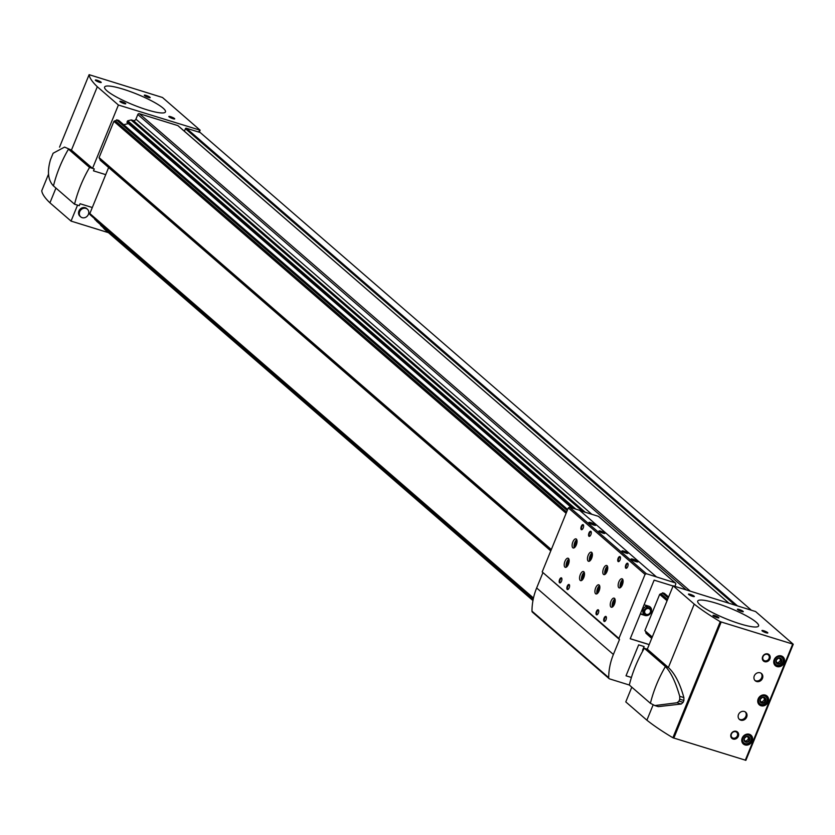 <?xml version="1.0" encoding="UTF-8"?>
<svg xmlns="http://www.w3.org/2000/svg" width="835" height="835" viewBox="0 0 835 835"><rect width="100%" height="100%" fill="white"/><g stroke="black" fill="none" stroke-linecap="round" stroke-linejoin="round"><path stroke-width="1.25" d="M591.817 514.297L135.917 119.154L137.806 114.52A1.273 1.117 -49.1 0 1 139.372 113.696L177.813 125.584A0.741 0.647 -49.1 0 1 178.168 125.887M751.041 609.926L200.202 132.514L186.33 128.225A0.741 0.647 -49.1 0 0 185.422 128.705L184.389 131.22M90.838 215.399L90.013 214.564A1.065 0.929 -49.1 0 1 89.846 213.53L108.581 167.637M96.735 221.369L94.752 218.791M532.96 600.584L104.552 229.291L100.649 224.761M651.707 638.368L645.935 633.212L651.759 638.253M550.776 550.891L100.148 160.174A1.513 1.336 -49.1 0 0 99.918 159.067M667.061 600.762L659.681 594.374L660.882 593.737L667.562 599.53M566.12 513.285L113.894 121.336L115.094 120.699A1.513 1.336 -49.1 0 0 116.566 119.927L118.643 120.355L567.654 509.517M551.319 549.555L99.094 157.606L113.894 121.336M652.26 637.032L644.881 630.644L659.681 594.374M668.595 596.994L664.43 593.393L662.614 592.829L668.292 597.745M567.351 510.268L116.827 119.791M571.829 507.889L127.014 122.432L127.745 120.793L131.053 119.979A1.065 0.929 -49.1 0 1 131.565 119.989L133.318 120.532A2.119 1.858 -49.1 0 0 135.917 119.154M96.714 221.348L533.148 599.603L96.714 221.348M533.294 598.883L90.806 215.367L533.294 598.872M551.09 550.098L99.563 158.754L99.094 157.606M123.695 124.728L128.35 123.59M550.818 550.776L100.148 160.174M652.031 637.585L644.881 630.644M566.621 512.043L115.094 120.699M668.177 598.006L662.353 592.965A1.513 1.336 -49.1 0 1 660.882 593.737M567.247 510.529L116.566 119.927M86.976 208.865A5.093 4.467 130.9 0 0 86.621 208.51A5.093 4.467 130.9 0 0 85.18 207.717A5.093 4.467 130.9 0 0 79.356 210.18A5.093 4.467 130.9 0 0 79.951 216.202A5.093 4.467 130.9 0 0 80.358 216.515M48.545 174.097L41.75 190.756A153.786 26.501 22.2 0 0 49.933 202.811L71.038 221.098L77.551 205.139L79.273 205.671L80.066 203.74L92.299 207.518L80.066 203.74L79.273 205.671L74.555 204.21L53.461 185.923C48.023 180.266 47.042 171.519 50.497 159.662L53.116 153.243L64.577 147.085L71.361 150.07L92.549 168.378L118.403 105.022L200.139 130.197L162.47 97.486L89.115 74.68A153.786 26.501 22.2 0 0 97.309 86.736L118.403 105.022M92.549 168.378L94.271 168.91L93.478 170.851L105.721 174.64L93.478 170.851L94.271 168.91L89.554 167.459L68.46 149.173A128.413 112.746 -49.1 0 0 53.461 185.923M71.038 221.098L108.466 232.673M71.434 150.133L97.309 86.736M49.933 202.811L55.945 188.084M59.546 147.148L89.115 74.68M146.929 109.792A32.878 5.668 -157.8 0 1 104.594 87.059A32.878 5.668 -157.8 0 1 137.17 94.23A32.878 5.668 -157.8 0 1 165.476 111.9A32.878 5.668 -157.8 0 1 146.929 109.792M99.428 82.268A3.183 0.553 -157.8 0 1 95.347 80.17A3.183 0.553 -157.8 0 1 98.488 80.755A3.183 0.553 -157.8 0 1 101.139 82.54A3.183 0.553 -157.8 0 1 99.428 82.268M148.379 97.413A3.183 0.553 -157.8 0 1 144.298 95.315A3.183 0.553 -157.8 0 1 147.44 95.9A3.183 0.553 -157.8 0 1 150.091 97.685A3.183 0.553 -157.8 0 1 148.379 97.413M123.987 103.55A3.183 0.553 -157.8 0 1 119.896 101.453A3.183 0.553 -157.8 0 1 123.037 102.037A3.183 0.553 -157.8 0 1 125.699 103.822A3.183 0.553 -157.8 0 1 123.987 103.55M172.939 118.685A3.183 0.553 -157.8 0 1 168.847 116.597A3.183 0.553 -157.8 0 1 171.989 117.182A3.183 0.553 -157.8 0 1 174.651 118.967A3.183 0.553 -157.8 0 1 172.939 118.685M169.474 117.15L173.816 118.925M120.522 102.006L124.864 103.78M144.914 95.868L149.267 97.643M95.962 80.724L100.315 82.498M82.154 217.664A5.093 4.467 -49.1 0 1 80.713 216.87A5.093 4.467 -49.1 0 1 80.671 210.096A5.093 4.467 -49.1 0 1 87.383 209.178A5.093 4.467 -49.1 0 1 87.978 215.2A5.093 4.467 -49.1 0 1 82.154 217.664M74.555 204.21A128.413 112.746 -49.1 0 1 89.554 167.459M64.577 147.085L71.361 150.07M123.142 89.168A32.878 5.668 22.2 0 0 104.594 87.059A32.878 5.668 22.2 0 0 132.89 104.73A32.878 5.668 22.2 0 0 165.476 111.9A32.878 5.668 22.2 0 0 123.142 89.168M668.386 667.509L694.25 604.122A153.786 26.501 22.2 0 0 720.25 621.689L793.25 644.244L755.581 611.544L673.156 585.826L694.25 604.122M631.792 687.174L625.78 701.901L646.885 720.188L653.116 704.917M646.885 720.188A153.786 26.501 22.2 0 0 672.885 737.754L720.25 621.689M648.054 649.891L647.302 649.181L673.156 585.826M749.12 737.274L749.444 740.102L747.148 742.117L744.538 741.303L744.215 738.484L746.511 736.47L749.12 737.274M746.542 736.397A3.183 2.797 -49.1 0 1 749.809 739.392A3.183 2.797 -49.1 0 1 743.943 739.267A3.183 2.797 -49.1 0 1 746.542 736.397M765.11 698.102L765.434 700.93L763.138 702.945L760.518 702.131L760.194 699.312L762.491 697.298L765.11 698.102M765.246 698.06A3.183 2.797 -49.1 0 1 761.677 703.06A3.183 2.797 -49.1 0 1 760.539 698.592A3.183 2.797 -49.1 0 1 765.246 698.06M781.101 658.93L781.424 661.758L779.128 663.762L776.508 662.959L776.185 660.13L778.481 658.116L781.101 658.93M781.226 658.888A3.183 2.797 -49.1 0 1 777.656 663.888A3.183 2.797 -49.1 0 1 776.529 659.42A3.183 2.797 -49.1 0 1 781.226 658.888M760.998 705.742A5.835 5.125 -49.1 0 1 759.349 704.834A5.835 5.125 -49.1 0 1 759.297 697.068A5.835 5.125 -49.1 0 1 766.989 696.014A5.835 5.125 -49.1 0 1 767.668 702.913A5.835 5.125 -49.1 0 1 760.998 705.742M745.008 744.914A5.835 5.125 -49.1 0 1 743.359 744.006A5.835 5.125 -49.1 0 1 743.307 736.24A5.835 5.125 -49.1 0 1 750.999 735.186A5.835 5.125 -49.1 0 1 751.688 742.085A5.835 5.125 -49.1 0 1 745.008 744.914M776.978 666.57A5.835 5.125 -49.1 0 1 775.329 665.652A5.835 5.125 -49.1 0 1 775.287 657.897A5.835 5.125 -49.1 0 1 782.969 656.842A5.835 5.125 -49.1 0 1 783.658 663.741A5.835 5.125 -49.1 0 1 776.978 666.57M767.845 653.941A4.238 3.726 130.9 0 0 762.334 658.763A4.238 3.726 130.9 0 0 768.617 660.715A4.238 3.726 130.9 0 0 767.845 653.941M736.261 731.314A4.238 3.726 130.9 0 0 730.761 736.146A4.238 3.726 130.9 0 0 737.034 738.088A4.238 3.726 130.9 0 0 736.261 731.314M756.593 681.506A4.77 4.185 -49.1 0 1 755.247 680.755A4.77 4.185 -49.1 0 1 755.205 674.409A4.77 4.185 -49.1 0 1 761.499 673.542A4.77 4.185 -49.1 0 1 762.052 679.189A4.77 4.185 -49.1 0 1 756.593 681.506M740.802 720.188A4.77 4.185 -49.1 0 1 739.455 719.446A4.77 4.185 -49.1 0 1 739.413 713.1A4.77 4.185 -49.1 0 1 745.707 712.234A4.77 4.185 -49.1 0 1 746.26 717.881A4.77 4.185 -49.1 0 1 740.802 720.188M672.885 737.754L745.885 760.32L793.114 644.286M740.04 623.839A32.878 5.668 -157.8 0 1 697.705 601.106A32.878 5.668 -157.8 0 1 730.281 608.287A32.878 5.668 -157.8 0 1 758.587 625.958A32.878 5.668 -157.8 0 1 740.04 623.839M717.098 617.597A3.183 0.553 -157.8 0 1 713.006 615.51A3.183 0.553 -157.8 0 1 716.148 616.094A3.183 0.553 -157.8 0 1 718.81 617.869A3.183 0.553 -157.8 0 1 717.098 617.597M766.05 632.742A3.183 0.553 -157.8 0 1 761.958 630.655A3.183 0.553 -157.8 0 1 765.1 631.239A3.183 0.553 -157.8 0 1 767.762 633.014A3.183 0.553 -157.8 0 1 766.05 632.742M692.539 596.315A3.183 0.553 -157.8 0 1 688.457 594.228A3.183 0.553 -157.8 0 1 691.599 594.812A3.183 0.553 -157.8 0 1 694.25 596.597A3.183 0.553 -157.8 0 1 692.539 596.315M741.49 611.46A3.183 0.553 -157.8 0 1 737.409 609.373A3.183 0.553 -157.8 0 1 740.551 609.957A3.183 0.553 -157.8 0 1 743.202 611.742A3.183 0.553 -157.8 0 1 741.49 611.46M738.025 609.926L742.378 611.69M689.073 594.781L693.426 596.555M762.585 631.197L766.927 632.972M713.633 616.053L717.975 617.827M745.279 711.911A4.77 4.185 -49.1 0 1 745.29 717.432A4.77 4.185 -49.1 0 1 739.998 719.499A4.77 4.185 -49.1 0 1 739.079 719.071M761.071 673.219A4.77 4.185 -49.1 0 1 761.082 678.74A4.77 4.185 -49.1 0 1 755.79 680.807A4.77 4.185 -49.1 0 1 754.871 680.379M735.739 731.742A3.528 3.089 130.9 0 0 732.118 737.629A3.528 3.089 130.9 0 0 736.731 732.295A3.528 3.089 130.9 0 0 735.739 731.742M767.313 654.369A3.528 3.089 130.9 0 0 763.691 660.245A3.528 3.089 130.9 0 0 768.315 654.911A3.528 3.089 130.9 0 0 767.313 654.369M779.212 655.746A5.302 4.655 -49.1 0 1 782.092 656.78A5.302 4.655 -49.1 0 1 782.708 663.042A5.302 4.655 -49.1 0 1 776.644 665.62A5.302 4.655 -49.1 0 1 775.141 664.785A5.302 4.655 -49.1 0 1 773.711 662.092M777.114 665.234A4.666 4.102 -49.1 0 1 776.258 657.782A4.666 4.102 -49.1 0 1 783.167 659.921A4.666 4.102 -49.1 0 1 777.114 665.234M747.241 734.09A5.302 4.655 -49.1 0 1 750.112 735.124A5.302 4.655 -49.1 0 1 750.738 741.397A5.302 4.655 -49.1 0 1 744.674 743.964A5.302 4.655 -49.1 0 1 743.171 743.14A5.302 4.655 -49.1 0 1 741.741 740.436M745.133 743.588A4.666 4.102 -49.1 0 1 744.288 736.136A4.666 4.102 -49.1 0 1 751.197 738.265A4.666 4.102 -49.1 0 1 745.133 743.588M763.221 694.918A5.302 4.655 -49.1 0 1 766.102 695.952A5.302 4.655 -49.1 0 1 766.728 702.225A5.302 4.655 -49.1 0 1 760.654 704.792A5.302 4.655 -49.1 0 1 759.161 703.968A5.302 4.655 -49.1 0 1 757.731 701.264M761.123 704.406A4.666 4.102 -49.1 0 1 760.278 696.954A4.666 4.102 -49.1 0 1 767.177 699.093A4.666 4.102 -49.1 0 1 761.123 704.406M780.057 658.533L780.308 660.798L781.424 661.758M780.308 660.798L778.022 662.802L779.128 663.762M778.022 662.802L776.341 662.291M764.067 697.705L764.328 699.97L765.434 700.93M764.328 699.97L762.031 701.984L763.138 702.945M762.031 701.984L760.361 701.463M748.077 736.877L748.337 739.142L749.444 740.102M748.337 739.142L746.041 741.156L747.148 742.117M746.041 741.156L744.371 740.635M647.302 649.181L644.307 648.263L665.411 666.549L668.303 667.447L648.064 649.849M683.134 702.329L683.896 700.471L679.784 699.198L679.022 701.066L683.134 702.329L681.245 704.03L658.293 706.629L654.849 705.565L650.402 703.3L629.308 685.013L609.592 678.897A1.587 1.399 -49.1 0 1 608.705 677.634A60.454 53.075 -49.1 0 1 613.391 654.473L619.507 639.485L618.912 638.431L645.048 574.397L646.353 573.708L675.097 582.82A1.273 1.117 -49.1 0 1 675.713 584.323L674.878 586.358M644.307 648.263A128.413 112.746 130.9 0 0 629.308 685.013M679.022 701.066L677.091 702.746L654.849 705.565M668.303 667.447C674.805 673.396 679.993 683.447 683.875 697.601L683.896 700.471M650.402 703.3A128.413 112.746 130.9 0 1 665.411 666.549C670.912 672.227 675.682 682.153 679.711 696.317L679.784 699.198M716.253 603.225A32.878 5.668 22.2 0 0 697.705 601.106A32.878 5.668 22.2 0 0 726.001 618.777A32.878 5.668 22.2 0 0 758.587 625.958A32.878 5.668 22.2 0 0 716.253 603.225M640.309 614.028L644.954 615.468A5.093 4.467 -49.1 0 0 650.778 612.994A5.093 4.467 -49.1 0 0 650.173 606.982A5.093 4.467 -49.1 0 0 648.743 606.179L644.098 604.749M649.181 644.557L630.237 638.702M645.705 632.105A1.513 1.336 -49.1 0 1 645.935 633.212M673.083 586.013L654.129 580.148L630.216 638.765L649.16 644.62M631.406 677.477L626.02 675.807L638.65 644.86L644.088 646.541L642.992 650.559M532.866 612.399A1.587 1.399 -49.1 0 1 531.978 611.136A60.454 53.075 -49.1 0 1 536.654 587.976L542.75 573.06M619.33 639.422L542.186 571.923L568.322 507.899L569.616 507.21L579.594 510.289L656.32 576.797M579.981 510.634L598.371 516.322A1.273 1.117 -49.1 0 1 598.977 516.844M593.664 525.017A3.716 0.637 -157.8 0 1 588.884 522.449A3.716 0.637 -157.8 0 1 592.568 523.263A3.716 0.637 -157.8 0 1 595.762 525.257A3.716 0.637 -157.8 0 1 593.664 525.017M635.863 561.59A3.716 0.637 -157.8 0 1 631.083 559.022A3.716 0.637 -157.8 0 1 634.767 559.836A3.716 0.637 -157.8 0 1 637.961 561.83A3.716 0.637 -157.8 0 1 635.863 561.59M626.083 553.114A3.183 0.553 -157.8 0 1 621.991 551.016A3.183 0.553 -157.8 0 1 625.144 551.611A3.183 0.553 -157.8 0 1 627.795 553.386A3.183 0.553 -157.8 0 1 626.083 553.114M603.068 533.168A3.183 0.553 -157.8 0 1 598.977 531.07A3.183 0.553 -157.8 0 1 602.118 531.655A3.183 0.553 -157.8 0 1 604.78 533.44A3.183 0.553 -157.8 0 1 603.068 533.168M646.353 573.708L569.616 507.21M603.548 568.541A4.77 2.129 -72.8 0 0 603.862 574.605A4.77 2.129 -72.8 0 0 607.316 570.67A4.77 2.129 -72.8 0 0 606.69 565.483A4.77 2.129 -72.8 0 0 603.548 568.541M618.892 581.849A4.77 2.129 -72.8 0 0 619.215 587.903A4.77 2.129 -72.8 0 0 622.659 583.968A4.77 2.129 -72.8 0 0 622.033 578.78A4.77 2.129 -72.8 0 0 618.892 581.849M564.961 561.287A4.77 2.129 -72.8 0 0 565.285 567.341A4.77 2.129 -72.8 0 0 568.729 563.416A4.77 2.129 -72.8 0 0 568.103 558.229A4.77 2.129 -72.8 0 0 564.961 561.287M580.315 574.595A4.77 2.129 -72.8 0 0 580.628 580.649A4.77 2.129 -72.8 0 0 584.072 576.714A4.77 2.129 -72.8 0 0 583.446 571.526A4.77 2.129 -72.8 0 0 580.315 574.595M595.658 587.892A4.77 2.129 -72.8 0 0 595.971 593.946A4.77 2.129 -72.8 0 0 599.415 590.021A4.77 2.129 -72.8 0 0 598.789 584.824A4.77 2.129 -72.8 0 0 595.658 587.892M611.001 601.19A4.77 2.129 -72.8 0 0 611.314 607.243A4.77 2.129 -72.8 0 0 614.758 603.319A4.77 2.129 -72.8 0 0 614.142 598.131A4.77 2.129 -72.8 0 0 611.001 601.19M588.205 555.244A4.77 2.129 -72.8 0 0 588.518 561.297A4.77 2.129 -72.8 0 0 591.963 557.373A4.77 2.129 -72.8 0 0 591.337 552.185A4.77 2.129 -72.8 0 0 588.205 555.244M572.862 541.946A4.77 2.129 -72.8 0 0 573.175 548A4.77 2.129 -72.8 0 0 576.62 544.076A4.77 2.129 -72.8 0 0 575.993 538.878A4.77 2.129 -72.8 0 0 572.862 541.946M561.506 581.212A2.651 1.179 107.2 0 1 560.431 582.747A2.651 1.179 107.2 0 1 559.419 580.033A2.651 1.179 107.2 0 1 561.798 578.363A2.651 1.179 107.2 0 1 561.506 581.212M569.178 587.861A2.651 1.179 107.2 0 1 568.113 589.395A2.651 1.179 107.2 0 1 567.09 586.681A2.651 1.179 107.2 0 1 569.47 585.011A2.651 1.179 107.2 0 1 569.178 587.861M590.888 534.661A2.651 1.179 107.2 0 1 589.823 536.195A2.651 1.179 107.2 0 1 588.8 533.481A2.651 1.179 107.2 0 1 591.18 531.811A2.651 1.179 107.2 0 1 590.888 534.661M598.34 613.13A2.651 1.179 107.2 0 1 597.265 614.664A2.651 1.179 107.2 0 1 596.253 611.951A2.651 1.179 107.2 0 1 598.622 610.281A2.651 1.179 107.2 0 1 598.34 613.13M620.05 559.93A2.651 1.179 107.2 0 1 618.975 561.464A2.651 1.179 107.2 0 1 617.963 558.751A2.651 1.179 107.2 0 1 620.332 557.081A2.651 1.179 107.2 0 1 620.05 559.93M606.012 619.779A2.651 1.179 107.2 0 1 604.937 621.323A2.651 1.179 107.2 0 1 603.924 618.599A2.651 1.179 107.2 0 1 606.293 616.929A2.651 1.179 107.2 0 1 606.012 619.779M627.722 566.579A2.651 1.179 107.2 0 1 626.647 568.124A2.651 1.179 107.2 0 1 625.634 565.399A2.651 1.179 107.2 0 1 628.003 563.729A2.651 1.179 107.2 0 1 627.722 566.579M583.216 528.012A2.651 1.179 107.2 0 1 582.141 529.547A2.651 1.179 107.2 0 1 581.129 526.833A2.651 1.179 107.2 0 1 583.508 525.163A2.651 1.179 107.2 0 1 583.216 528.012M645.048 574.397L568.322 507.899M618.912 638.431L542.186 571.923M644.046 646.53L642.512 650.413M631.417 677.456L626.031 675.797M582.36 529.369A2.192 0.981 107.2 0 1 582.005 529.39A2.192 0.981 107.2 0 1 581.713 527.01A2.192 0.981 107.2 0 1 583.3 525.205A2.192 0.981 107.2 0 1 583.582 525.434M626.866 567.936A2.192 0.981 107.2 0 1 626.511 567.967A2.192 0.981 107.2 0 1 626.219 565.587A2.192 0.981 107.2 0 1 627.805 563.782A2.192 0.981 107.2 0 1 628.087 564.001M605.156 621.136A2.192 0.981 107.2 0 1 604.801 621.167A2.192 0.981 107.2 0 1 604.509 618.777A2.192 0.981 107.2 0 1 606.095 616.971A2.192 0.981 107.2 0 1 606.377 617.201M619.194 561.287A2.192 0.981 107.2 0 1 618.829 561.318A2.192 0.981 107.2 0 1 618.547 558.928A2.192 0.981 107.2 0 1 620.134 557.122A2.192 0.981 107.2 0 1 620.415 557.352M597.484 614.487A2.192 0.981 107.2 0 1 597.119 614.518A2.192 0.981 107.2 0 1 596.837 612.128A2.192 0.981 107.2 0 1 598.424 610.322A2.192 0.981 107.2 0 1 598.705 610.552M590.032 536.018A2.192 0.981 107.2 0 1 589.677 536.049A2.192 0.981 107.2 0 1 589.385 533.659A2.192 0.981 107.2 0 1 590.971 531.853A2.192 0.981 107.2 0 1 591.253 532.083M568.322 589.218A2.192 0.981 107.2 0 1 567.967 589.249A2.192 0.981 107.2 0 1 567.675 586.859A2.192 0.981 107.2 0 1 569.261 585.053A2.192 0.981 107.2 0 1 569.543 585.283M560.65 582.569A2.192 0.981 107.2 0 1 560.295 582.59A2.192 0.981 107.2 0 1 560.003 580.21A2.192 0.981 107.2 0 1 561.59 578.404A2.192 0.981 107.2 0 1 561.872 578.634M577.048 541.884A2.609 1.169 -72.8 0 0 576.035 543.366A2.609 1.169 -72.8 0 0 575.732 546.111M577.048 540.986A3.183 1.419 -72.8 0 0 575.336 543.032A3.183 1.419 -72.8 0 0 575.231 546.862M576.787 539.702A4.77 2.129 -72.8 0 0 574.762 542.531A4.77 2.129 -72.8 0 0 574.292 547.77M592.391 555.191A2.609 1.169 -72.8 0 0 591.378 556.663A2.609 1.169 -72.8 0 0 591.086 559.408M592.401 554.283A3.183 1.419 -72.8 0 0 590.679 556.329A3.183 1.419 -72.8 0 0 590.575 560.16M592.13 553.01A4.77 2.129 -72.8 0 0 590.105 555.839A4.77 2.129 -72.8 0 0 589.635 561.068M615.186 601.137A2.609 1.169 -72.8 0 0 614.174 602.609A2.609 1.169 -72.8 0 0 613.882 605.354M615.197 600.229A3.183 1.419 -72.8 0 0 613.485 602.275A3.183 1.419 -72.8 0 0 613.37 606.106M614.925 598.956A4.77 2.129 -72.8 0 0 612.9 601.784A4.77 2.129 -72.8 0 0 612.431 607.014M599.843 587.83A2.609 1.169 -72.8 0 0 598.831 589.312A2.609 1.169 -72.8 0 0 598.528 592.057M599.843 586.932A3.183 1.419 -72.8 0 0 598.131 588.978A3.183 1.419 -72.8 0 0 598.027 592.808M599.582 585.648A4.77 2.129 -72.8 0 0 597.557 588.477A4.77 2.129 -72.8 0 0 597.088 593.716M584.49 574.532A2.609 1.169 -72.8 0 0 583.488 576.014A2.609 1.169 -72.8 0 0 583.185 578.759M584.5 573.635A3.183 1.419 -72.8 0 0 582.788 575.68A3.183 1.419 -72.8 0 0 582.684 579.511M584.239 572.351A4.77 2.129 -72.8 0 0 582.214 575.179A4.77 2.129 -72.8 0 0 581.745 580.409M569.146 561.235A2.609 1.169 -72.8 0 0 568.144 562.707A2.609 1.169 -72.8 0 0 567.842 565.452M569.157 560.327A3.183 1.419 -72.8 0 0 567.445 562.383A3.183 1.419 -72.8 0 0 567.341 566.203M568.885 559.053A4.77 2.129 -72.8 0 0 566.871 561.882A4.77 2.129 -72.8 0 0 566.391 567.111M623.077 581.786A2.609 1.169 -72.8 0 0 622.075 583.268A2.609 1.169 -72.8 0 0 621.772 586.013M623.087 580.889A3.183 1.419 -72.8 0 0 621.376 582.934A3.183 1.419 -72.8 0 0 621.271 586.765M622.816 579.605A4.77 2.129 -72.8 0 0 620.802 582.433A4.77 2.129 -72.8 0 0 620.332 587.663M607.734 568.489A2.609 1.169 -72.8 0 0 606.732 569.961A2.609 1.169 -72.8 0 0 606.429 572.716M607.744 567.581A3.183 1.419 -72.8 0 0 606.033 569.637A3.183 1.419 -72.8 0 0 605.928 573.457M607.473 566.307A4.77 2.129 -72.8 0 0 605.459 569.136A4.77 2.129 -72.8 0 0 604.978 574.365M599.603 531.624L603.945 533.398M622.618 551.57L626.97 553.344M649.86 606.732A5.093 4.467 -49.1 0 1 650.966 610.041M646.676 615.009A5.093 4.467 -49.1 0 1 644.338 614.936L640.435 613.725M644.192 614.132L643.013 613.109L642.564 609.164L645.779 606.346L650.622 608.496L646.958 607.358L643.743 610.176L644.192 614.132L647.856 615.259L649.672 614.038L651.07 612.441L650.622 608.496M645.779 606.346L646.958 607.358M642.564 609.164L643.743 610.176M648.795 608.59A3.183 2.797 130.9 0 0 644.662 612.212A3.183 2.797 130.9 0 0 649.369 613.673A3.183 2.797 130.9 0 0 648.795 608.59M648.993 608.11A3.716 3.256 130.9 0 0 646.227 614.873A3.716 3.256 130.9 0 0 648.993 608.11M686.307 589.896L137.806 114.52M728.652 602.995L177.813 125.584M690.211 591.107L139.372 113.696M533.314 598.778L90.013 214.564M533.2 599.363L94.731 219.344M533.054 600.094L100.628 225.314M574.553 508.734L127.348 121.138M572.205 508.004L126.951 122.108M582.788 511.5L131.053 119.979M575.795 509.12L127.745 120.793M737.169 605.636L186.33 128.225M533.481 598.027L89.846 213.53M585.304 512.283L133.318 120.532M583.561 511.74L131.565 119.989M734.894 604.926L185.422 128.705M198.751 132.066L199.544 130.124M199.2 132.201L200.003 130.229M745.279 760.247L792.655 644.182M673.814 738.14L721.179 622.065M677.091 702.746L681.245 704.03M679.711 696.317L683.875 697.601M675.097 582.82L598.371 516.322M608.705 677.634L531.978 611.136M613.391 654.473L536.654 587.976M644.338 614.936L644.954 615.468M571.724 507.857L127.014 122.432M728.767 603.037L178.022 125.699M199.304 132.233L200.139 130.197M87.383 209.178L86.621 208.51M80.713 216.87L79.951 216.202M745.885 760.32L793.25 644.244M782.092 656.78L781.017 655.84M775.141 664.785L774.066 663.856M750.112 735.124L749.037 734.195M743.171 743.14L742.096 742.2M766.102 695.952L765.027 695.012M759.161 703.968L758.086 703.028M675.452 583.018L598.726 516.521M609.143 678.657L532.417 612.149"/></g></svg>
